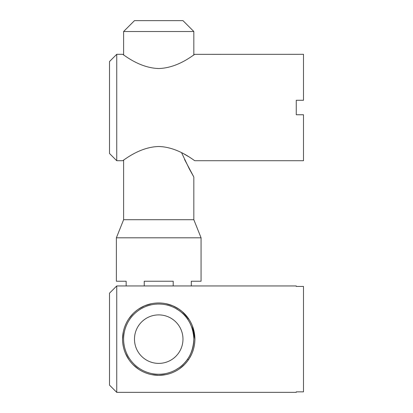 <?xml version="1.0" encoding="UTF-8"?>
<svg xmlns="http://www.w3.org/2000/svg" width="413" height="413" viewBox="0 0 413 413"><rect width="100%" height="100%" fill="white"/><g stroke="black" fill="none" stroke-linecap="round" stroke-linejoin="round"><path stroke-width="0.62" d="M184.554 159.501L193.831 177.001L193.831 219.711L123.616 219.711L116.378 237.805L201.069 237.805L193.831 219.711M191.302 285.946L191.302 281.238L201.069 281.238L201.069 237.805M126.151 285.946L126.151 281.238L116.378 281.238L116.378 237.805M144.251 285.946L144.251 281.238L173.202 281.238L173.202 285.946M123.616 31.507L134.478 20.65L182.974 20.65L193.831 31.507L123.616 31.507L123.616 55.043M123.616 159.986L123.616 219.711M193.831 177.001L189.262 168.809L181.581 152.712M193.831 31.507L193.831 55.043M193.831 339.145C192.804 315.775 176.103 309.161 176.392 308.81C176.083 309.146 192.794 315.749 193.831 339.145A35.105 35.105 0 0 1 158.726 374.255A35.105 35.105 0 0 1 123.616 339.145A35.105 35.105 0 0 1 158.726 304.04A35.105 35.105 0 0 1 193.831 339.145C192.799 362.552 176.077 369.139 176.392 369.485C176.098 369.155 192.819 362.48 193.831 339.145M134.478 339.145A24.248 24.248 0 0 0 158.726 363.394A24.248 24.248 0 0 0 182.974 339.145A24.248 24.248 0 0 0 158.726 314.897A24.248 24.248 0 0 0 134.478 339.145M178.808 367.942L177.063 369.083M194.874 54.34L303.498 54.309L303.498 100.276L296.26 100.276L296.26 114.752L303.498 114.752L303.498 160.714L194.921 160.714M158.726 68.517C178.731 68.021 194.73 53.695 194.921 54.309C194.745 53.669 178.767 68.021 158.726 68.517C138.747 68.026 122.718 53.7 122.532 54.309C122.666 53.659 138.727 68.031 158.726 68.517M184.337 154.168L188.658 156.672M158.726 146.507C178.705 147.002 194.735 161.323 194.921 160.714C194.786 161.369 178.726 146.997 158.726 146.507C138.716 147.007 122.723 161.328 122.532 160.714C122.707 161.354 138.685 147.002 158.726 146.507M116.74 160.714L109.502 153.476L109.502 61.547L116.74 54.309L116.74 160.714L122.532 160.714M179.165 369.015L184.487 364.565M189.185 358.696L191.575 354.339M192.494 352.175L193.279 349.919M194.921 339.166L192.417 325.919M189.092 319.45L182.84 312.161M172.851 305.826L178.674 308.95L182.236 311.629L188.436 318.48L187.657 319.264M184.575 364.478L179.278 368.938M158.726 302.956C178.731 303.034 194.73 318.888 194.921 339.104C194.745 359.387 178.767 375.262 158.726 375.34C138.747 375.241 122.718 359.449 122.532 339.192C122.666 318.939 138.727 303.008 158.726 302.956M165.995 303.694L172.815 305.806M184.549 313.787L188.183 318.118M165.959 374.606L158.726 375.34L151.452 374.601M116.74 392.35L109.502 385.112L109.502 293.184L116.74 285.946L116.74 392.35L296.26 392.35L296.26 391.854L296.26 392.35M296.26 391.854L303.498 391.854L303.498 286.436L296.26 286.436L296.26 285.946L296.26 286.436M116.74 285.946L296.26 285.946M138.531 369.181L133.229 364.834M128.82 359.537L125.449 353.378M123.26 346.368L122.924 344.442M122.532 339.197L123.27 331.887M128.799 318.79L133.213 313.477M138.603 309.063L144.571 305.837M144.896 305.703L151.421 303.7M116.74 54.309L122.532 54.309M187.657 359.031L188.436 359.811"/></g></svg>
